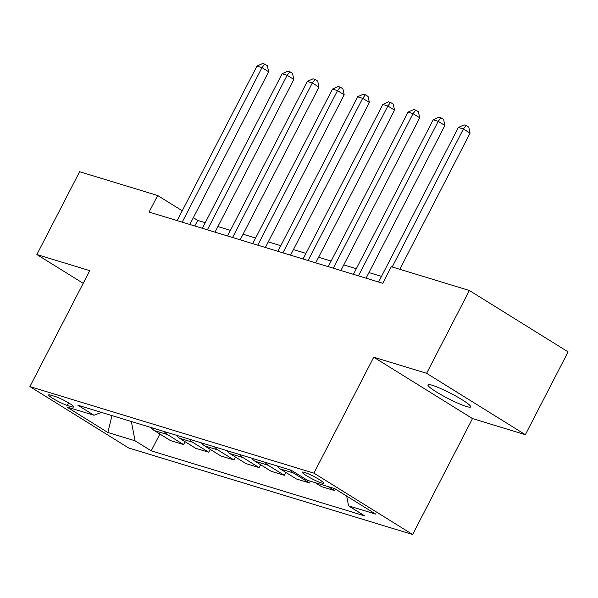 <?xml version="1.0" encoding="UTF-8"?>
<svg xmlns="http://www.w3.org/2000/svg" width="598" height="598" viewBox="0 0 598 598"><rect width="100%" height="100%" fill="white"/><g stroke="black" fill="none" stroke-linecap="round" stroke-linejoin="round"><path stroke-width="0.9" d="M432.219 385.254A24.032 2.9 -152.7 0 0 427.944 384.843A24.032 2.9 -152.7 0 0 441.87 395.166A24.032 2.9 -152.7 0 0 466.38 406.483A24.032 2.9 -152.7 0 0 470.656 406.894A24.032 2.9 -152.7 0 0 456.723 396.571A24.032 2.9 -152.7 0 0 432.219 385.254M304.464 472.375A12.02 1.45 -152.7 0 0 302.326 472.173A12.02 1.45 -152.7 0 0 309.286 477.331A12.02 1.45 -152.7 0 0 321.545 482.99A12.02 1.45 -152.7 0 0 323.682 483.191A12.02 1.45 -152.7 0 0 316.716 478.034A12.02 1.45 -152.7 0 0 304.464 472.375M525.358 434.694L426.621 373.309L373.743 357.2L472.487 418.578L525.358 434.694L568.1 351.878L469.363 290.493L391.309 266.708L382.765 283.273L149.111 212.066L157.663 195.509L79.609 171.723L36.867 254.531L83.197 283.332M472.487 418.578L412.642 534.515L128.637 447.969L29.9 386.585L313.905 473.138L412.642 534.515M67.282 405.422L71.715 406.767A11.639 1.405 -152.7 0 0 73.786 406.969A11.639 1.405 -152.7 0 0 67.036 401.968A11.639 1.405 -152.7 0 0 55.166 396.481L50.733 395.136A11.639 1.405 -152.7 0 0 48.662 394.934A11.639 1.405 -152.7 0 0 55.412 399.935A11.639 1.405 -152.7 0 0 67.282 405.422L68.598 402.873M131.351 421.523L135.066 440.793L151.212 450.832L364.72 515.895L348.574 505.856L346.683 496.071M135.066 440.793L107.872 432.504L66.782 406.954L93.968 415.244L101.466 412.411M348.574 505.856L375.768 514.145L334.671 488.596L307.477 480.314L291.331 470.275L77.822 405.205L93.968 415.244M426.621 373.309L469.363 290.493M373.743 357.2L313.905 473.138M29.9 386.585L89.737 270.647L36.867 254.531M205.249 222.695L197.691 220.393L193.333 217.679M182.248 210.795L157.663 195.509M381.487 276.403L368.959 272.583M356.311 268.734L343.783 264.914M331.135 261.057L318.607 257.237M305.959 253.388L293.431 249.568M280.776 245.711L268.248 241.891M255.6 238.041L243.072 234.222M230.424 230.365L217.896 226.545M194.799 225.992L197.691 220.393M151.212 450.832L159.89 434.013M151.137 427.548A15.017 12.438 106.9 0 0 154.336 430.56L170.475 440.599L183.571 444.591L185.066 441.69M328.205 486.63L334.633 490.629L335.441 489.074M334.633 490.629L321.545 486.637L315.109 482.638M290.112 469.901A15.017 12.438 106.9 0 0 293.312 472.913L309.458 482.952L310.369 481.196M309.458 482.952L296.369 478.961L280.223 468.929A15.017 12.438 106.9 0 1 277.024 465.917M264.936 462.232A15.017 12.438 106.9 0 0 268.136 465.244L284.282 475.283L285.777 472.383M284.282 475.283L271.186 471.291L255.047 461.252A15.017 12.438 106.9 0 1 251.848 458.24M239.761 454.555A15.017 12.438 106.9 0 0 242.96 457.575L259.106 467.606L260.601 464.706M259.106 467.606L246.01 463.614L229.864 453.583A15.017 12.438 106.9 0 1 226.664 450.571M214.585 446.885A15.017 12.438 106.9 0 0 217.784 449.898L233.923 459.937L235.425 457.036M233.923 459.937L220.834 455.945L204.688 445.906A15.017 12.438 106.9 0 1 201.489 442.894M189.402 439.209A15.017 12.438 106.9 0 0 192.601 442.228L208.747 452.26L210.242 449.36M208.747 452.26L195.658 448.276L179.512 438.237A15.017 12.438 106.9 0 1 176.313 435.224M164.226 431.539A15.017 12.438 106.9 0 0 167.425 434.552L183.571 444.591M111.968 415.61L107.872 432.504M189.828 224.474L268.644 71.767L261.976 67.619L182.211 222.157M256.938 66.086L262.671 63.485L264.69 64.098L261.976 67.619L256.938 66.086L177.172 220.625M264.69 64.098L267.358 65.758L268.644 71.767M215.003 232.151L293.82 79.437L287.152 75.288L207.386 229.826M282.114 73.756L287.847 71.155L289.866 71.767L287.152 75.288L282.114 73.756L202.356 228.294M289.866 71.767L292.534 73.427L293.82 79.437M240.179 239.82L319.003 87.114L312.328 82.965L232.57 237.503M307.297 81.433L313.031 78.831L315.041 79.444L312.328 82.965L307.297 81.433L227.532 235.971M315.041 79.444L317.71 81.104L319.003 87.114M265.363 247.497L344.179 94.783L337.504 90.634L257.745 245.173M332.473 89.102L338.206 86.501L340.217 87.114L337.504 90.634L332.473 89.102L252.707 243.64M340.217 87.114L342.886 88.773L344.179 94.783M290.538 255.167L369.355 102.46L362.687 98.311L282.921 252.849M357.649 96.779L363.382 94.178L365.4 94.79L362.687 98.311L357.649 96.779L277.883 251.31M365.4 94.79L368.069 96.45L369.355 102.46M315.714 262.843L394.531 110.129L387.863 105.981L308.097 260.519M382.825 104.448L388.558 101.847L390.576 102.46L387.863 105.981L382.825 104.448L303.066 258.986M390.576 102.46L393.245 104.119L394.531 110.129M340.89 270.513L419.714 117.806L413.039 113.657L333.28 268.196M408.008 112.125L413.741 109.524L415.752 110.137L413.039 113.657L408.008 112.125L328.242 266.656M415.752 110.137L418.421 111.796L419.714 117.806M366.073 278.19L444.89 125.475L438.214 121.327L358.456 275.865M433.184 119.794L438.917 117.193L440.928 117.806L438.214 121.327L433.184 119.794L353.418 274.333M440.928 117.806L443.596 119.465L444.89 125.475M399.793 269.294L470.065 133.152L463.398 129.004L392.183 266.977M458.36 127.471L464.093 124.862L466.111 125.483L463.398 129.004L458.36 127.471L378.594 282.002M466.111 125.483L468.78 127.142L470.065 133.152M167.425 434.552L154.336 430.56M192.601 442.228L179.512 438.237M217.784 449.898L204.688 445.906M242.96 457.575L229.864 453.583M268.136 465.244L255.047 461.252M293.312 472.913L280.223 468.929M72.425 405.392L71.715 406.767"/></g></svg>
